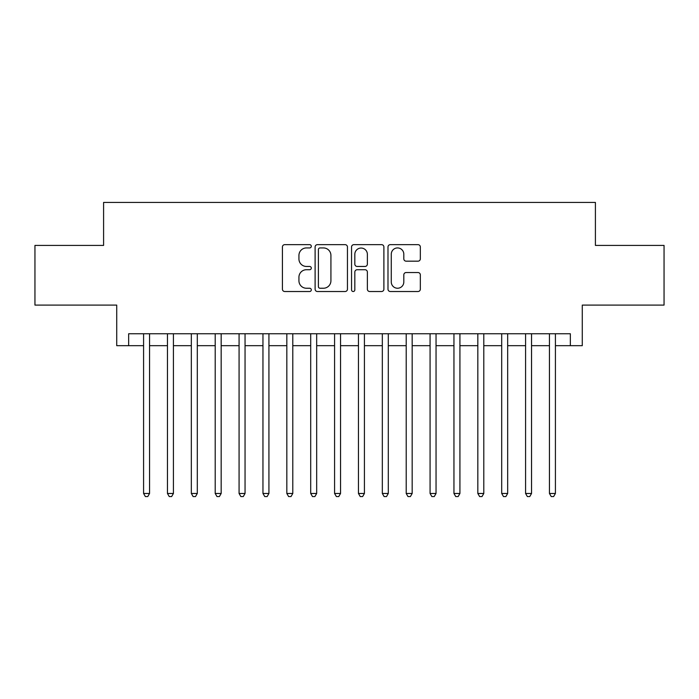 <?xml version="1.0" encoding="UTF-8"?>
<svg xmlns="http://www.w3.org/2000/svg" width="699" height="699" viewBox="0 0 699 699"><rect width="100%" height="100%" fill="white"/><g stroke="black" fill="none" stroke-linecap="round" stroke-linejoin="round"><path stroke-width="1.05" d="M311.3 246.293A1.643 1.643 0 0 0 309.657 244.65L284.764 244.65A2.342 2.342 0 0 0 282.422 246.992L282.422 289.176A2.342 2.342 0 0 0 284.764 291.518L309.657 291.518A1.643 1.643 0 0 0 311.3 289.884A1.643 1.643 0 0 0 309.657 288.241L306.442 288.241A7.497 7.497 0 0 1 298.936 280.745L298.936 277.223A7.497 7.497 0 0 1 306.442 269.727L309.657 269.727A1.643 1.643 0 0 0 311.3 268.084A1.643 1.643 0 0 0 309.657 266.45L306.442 266.45A7.497 7.497 0 0 1 298.936 258.945L298.936 255.432A7.497 7.497 0 0 1 306.442 247.935L309.657 247.935A1.643 1.643 0 0 0 311.3 246.293M417.985 261.173A2.342 2.342 0 0 0 420.335 258.831L420.335 246.992A2.342 2.342 0 0 0 417.985 244.65L390.339 244.65A2.342 2.342 0 0 0 387.989 246.992L387.989 289.176A2.342 2.342 0 0 0 390.339 291.518L417.985 291.518A2.342 2.342 0 0 0 420.335 289.176L420.335 274.882A2.342 2.342 0 0 0 417.985 272.54L406.154 272.54A2.342 2.342 0 0 0 403.812 274.882L403.812 281.968A6.265 6.265 0 0 1 397.539 288.241A6.265 6.265 0 0 1 391.274 281.968L391.274 254.2A6.265 6.265 0 0 1 397.539 247.935A6.265 6.265 0 0 1 403.812 254.2L403.812 258.831A2.342 2.342 0 0 0 406.154 261.173L417.985 261.173M128.66 345.682L128.66 333.746L570.34 333.746L570.34 345.682L582.276 345.682L582.276 305.096L664.05 305.096L664.05 245.41L595.408 245.41L595.408 202.43L103.592 202.43L103.592 245.41L34.95 245.41L34.95 305.096L116.724 305.096L116.724 345.682L143.583 345.682M347.447 246.992A2.342 2.342 0 0 0 345.105 244.65L317.451 244.65A2.342 2.342 0 0 0 315.109 246.992L315.109 289.176A2.342 2.342 0 0 0 317.451 291.518L345.105 291.518A2.342 2.342 0 0 0 347.447 289.176L347.447 246.992M353.895 244.65L381.549 244.65A2.342 2.342 0 0 1 383.891 246.992L383.891 289.176A2.342 2.342 0 0 1 381.549 291.518L369.71 291.518A2.342 2.342 0 0 1 367.368 289.176L367.368 272.068A2.342 2.342 0 0 0 365.027 269.727L357.172 269.727A2.342 2.342 0 0 0 354.83 272.068L354.83 289.884A1.643 1.643 0 0 1 353.187 291.518A1.643 1.643 0 0 1 351.553 289.884L351.553 246.992A2.342 2.342 0 0 1 353.895 244.65M149.551 345.682L167.454 345.682M173.422 345.682L191.334 345.682M197.301 345.682L215.205 345.682M221.172 345.682L239.075 345.682M245.052 345.682L262.955 345.682M268.923 345.682L286.826 345.682M292.794 345.682L310.706 345.682M316.673 345.682L334.576 345.682M340.544 345.682L358.456 345.682M364.424 345.682L382.327 345.682M388.294 345.682L406.206 345.682M412.174 345.682L430.077 345.682M436.045 345.682L453.948 345.682M459.925 345.682L477.828 345.682M483.795 345.682L501.699 345.682M507.666 345.682L525.578 345.682M531.546 345.682L549.449 345.682M555.417 345.682L570.34 345.682M320.028 247.935A1.643 1.643 0 0 0 318.394 249.578L318.394 286.599A1.643 1.643 0 0 0 320.028 288.241L323.427 288.241A7.497 7.497 0 0 0 330.924 280.745L330.924 255.432A7.497 7.497 0 0 0 323.427 247.935L320.028 247.935M367.368 254.322A6.265 6.265 0 0 0 361.103 248.049A6.265 6.265 0 0 0 354.83 254.322L354.83 264.1A2.342 2.342 0 0 0 357.172 266.45L365.027 266.45A2.342 2.342 0 0 0 367.368 264.1L367.368 254.322M149.551 333.746L149.551 493.468L143.583 493.468L143.583 333.746M149.551 493.468L147.76 496.57L145.375 496.57L143.583 493.468M173.422 333.746L173.422 493.468L167.454 493.468L167.454 333.746M173.422 493.468L171.631 496.57L169.245 496.57L167.454 493.468M197.301 333.746L197.301 493.468L191.334 493.468L191.334 333.746M197.301 493.468L195.51 496.57L193.116 496.57L191.334 493.468M221.172 333.746L221.172 493.468L215.205 493.468L215.205 333.746M221.172 493.468L219.381 496.57L216.996 496.57L215.205 493.468M245.052 333.746L245.052 493.468L239.075 493.468L239.075 333.746M245.052 493.468L243.261 496.57L240.867 496.57L239.075 493.468M268.923 333.746L268.923 493.468L262.955 493.468L262.955 333.746M268.923 493.468L267.132 496.57L264.746 496.57L262.955 493.468M292.794 333.746L292.794 493.468L286.826 493.468L286.826 333.746M292.794 493.468L291.011 496.57L288.617 496.57L286.826 493.468M316.673 333.746L316.673 493.468L310.706 493.468L310.706 333.746M316.673 493.468L314.882 496.57L312.497 496.57L310.706 493.468M340.544 333.746L340.544 493.468L334.576 493.468L334.576 333.746M340.544 493.468L338.753 496.57L336.368 496.57L334.576 493.468M364.424 333.746L364.424 493.468L358.456 493.468L358.456 333.746M364.424 493.468L362.632 496.57L360.247 496.57L358.456 493.468M388.294 333.746L388.294 493.468L382.327 493.468L382.327 333.746M388.294 493.468L386.503 496.57L384.118 496.57L382.327 493.468M412.174 333.746L412.174 493.468L406.206 493.468L406.206 333.746M412.174 493.468L410.383 496.57L407.989 496.57L406.206 493.468M436.045 333.746L436.045 493.468L430.077 493.468L430.077 333.746M436.045 493.468L434.254 496.57L431.868 496.57L430.077 493.468M459.925 333.746L459.925 493.468L453.948 493.468L453.948 333.746M459.925 493.468L458.133 496.57L455.739 496.57L453.948 493.468M483.795 333.746L483.795 493.468L477.828 493.468L477.828 333.746M483.795 493.468L482.004 496.57L479.619 496.57L477.828 493.468M507.666 333.746L507.666 493.468L501.699 493.468L501.699 333.746M507.666 493.468L505.884 496.57L503.49 496.57L501.699 493.468M531.546 333.746L531.546 493.468L525.578 493.468L525.578 333.746M531.546 493.468L529.755 496.57L527.369 496.57L525.578 493.468M555.417 333.746L555.417 493.468L549.449 493.468L549.449 333.746M555.417 493.468L553.625 496.57L551.24 496.57L549.449 493.468"/></g></svg>
